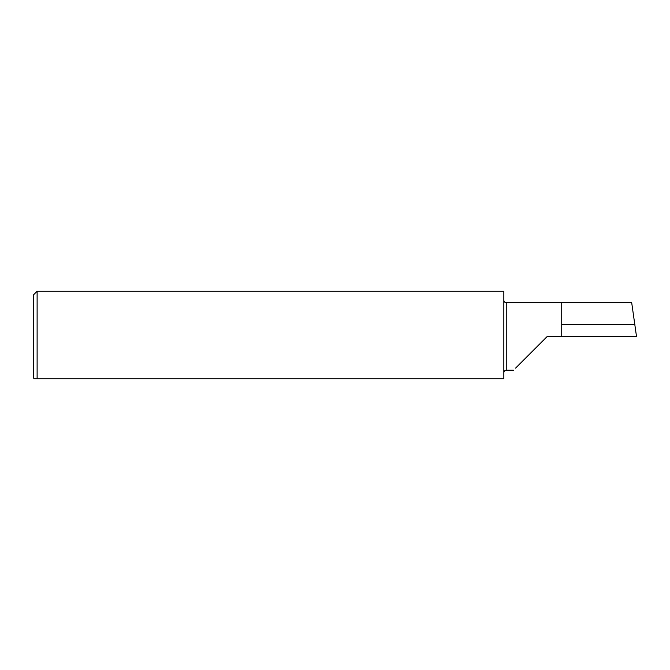 <?xml version="1.0" encoding="UTF-8"?>
<svg xmlns="http://www.w3.org/2000/svg" width="670" height="670" viewBox="0 0 670 670"><rect width="100%" height="100%" fill="white"/><g stroke="black" fill="none" stroke-linecap="round" stroke-linejoin="round"><path stroke-width="1" d="M34.22 378.743L37.118 378.743L34.22 378.743L33.5 378.014L33.5 294.875L37.118 291.257L37.118 378.743L503.84 378.743L503.84 291.257L37.118 291.257M547.256 336.449L515.582 368.123L547.256 336.449L561.728 336.449L561.728 302.664L506.252 302.664C504.803 302.538 503.999 301.734 503.84 300.252M561.728 336.449L636.5 336.449L631.693 302.664L561.728 302.664M634.917 324.389L561.728 324.389M513.48 370.225L506.252 370.225L506.252 302.664M506.252 370.225C504.803 370.359 503.999 371.163 503.84 372.637"/></g></svg>
